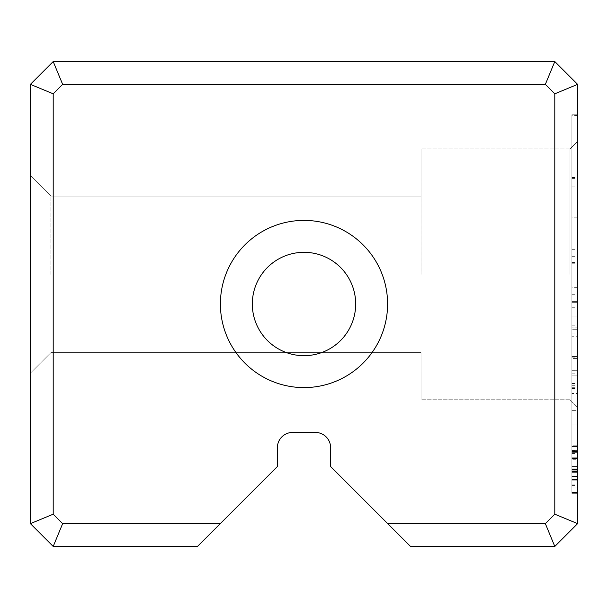 <?xml version="1.0" encoding="UTF-8"?>
<svg xmlns="http://www.w3.org/2000/svg" width="608" height="608" viewBox="0 0 608 608"><rect width="100%" height="100%" fill="white"/><g stroke="black" fill="none" stroke-linecap="round" stroke-linejoin="round"><path stroke-width="0.46" stroke-dasharray="3.04 2.28" d="M577.6 410.636L577.6 425.076L577.6 410.636L571.9 410.636L571.9 425.076L571.9 301.621L571.9 425.076L577.6 425.076L577.6 301.621L577.6 425.076L577.6 357.124L577.6 425.076L577.6 365.993L577.6 425.076L571.9 425.076L571.9 329.703L577.6 329.703L571.9 329.703L571.9 425.076L577.6 425.076L571.9 425.076L571.9 410.636L577.6 410.636M577.6 446.508L577.6 492.564L577.6 446.508L577.6 492.564L577.6 446.508L577.6 492.564L577.6 446.508L577.6 492.564L577.6 446.508L577.6 492.564L577.6 446.508L577.6 492.564L577.6 446.508L577.6 492.564L577.6 446.508L577.6 492.564L577.6 446.508L577.6 492.564L577.6 446.508L577.6 492.564L577.6 446.508L577.6 492.564L577.6 446.508L577.6 484.059L577.6 446.508L571.9 446.508L571.9 492.564L577.6 492.564L577.6 453.477L577.6 492.564L571.9 492.564L571.9 446.508L577.6 446.508L571.9 446.508L571.9 492.564L571.9 446.508L577.6 446.508L571.9 446.508L571.9 492.564L571.9 471.77L571.9 492.564L577.6 492.564L571.9 492.564L577.6 492.564L571.9 492.564L571.9 446.508L577.6 446.508L571.9 446.508L571.9 487.061L571.9 451.562L571.9 487.061L577.6 487.061L577.6 451.562L577.6 487.061L571.9 487.061L571.9 492.564L577.6 492.564L571.9 492.564L571.9 446.508L577.6 446.508L571.9 446.508L571.9 492.564L577.6 492.564L571.9 492.564L577.6 492.564L571.9 492.564L571.9 446.508L577.6 446.508L571.9 446.508L571.9 469.399L577.6 469.399L571.9 469.399L571.9 492.564L571.9 446.508L577.6 446.508L571.9 446.508L571.9 466.138L571.9 452.322L571.9 466.138L577.6 466.138L577.6 452.322L577.6 466.138L577.6 452.322L577.6 466.138L571.9 466.138L571.9 452.322L577.6 452.322L571.9 452.322L571.9 492.564L571.9 471.77L577.6 471.77L571.9 471.77L571.9 492.564L577.6 492.564L571.9 492.564L577.6 492.564L571.9 492.564L571.9 446.508L577.6 446.508L571.9 446.508L571.9 492.564L577.6 492.564L571.9 492.564L577.6 492.564L571.9 492.564L571.9 446.508L577.6 446.508L571.9 446.508L571.9 485.389L571.9 446.508L577.6 446.508L571.9 446.508L571.9 492.564L577.6 492.564L571.9 492.564L571.9 446.508L577.6 446.508L571.9 446.508L571.9 451.934L577.6 451.934L571.9 451.934L571.9 465.948L577.6 465.948L571.9 465.948L571.9 471.39L577.6 471.39L571.9 471.39L571.9 487.061L577.6 487.061L571.9 487.061L571.9 492.564L571.9 446.508L577.6 446.508L571.9 446.508L571.9 492.564L577.6 492.564L571.9 492.564L571.9 446.508L577.6 446.508L571.9 446.508L571.9 484.059L571.9 446.508L577.6 446.508M577.6 493.331L577.6 445.793L577.6 493.331L577.6 445.793L577.6 493.331L577.6 445.793L577.6 493.331L577.6 445.793L577.6 493.331L577.6 445.793L577.6 493.331L577.6 445.793L577.6 493.331L571.9 493.331L571.9 479.066L571.9 487.897L577.6 487.897L571.9 487.897L571.9 445.793L571.9 493.331L577.6 493.331L571.9 493.331L571.9 445.793L577.6 445.793L571.9 445.793L571.9 493.331L571.9 445.793L571.9 493.331L577.6 493.331L571.9 493.331L571.9 445.793L577.6 445.793L571.9 445.793L571.9 458.592L577.6 458.592L571.9 458.592L571.9 450.657L577.6 450.657L571.9 450.657L571.9 488.019L577.6 488.019L577.6 450.847L577.6 488.019L577.6 450.847L577.6 488.019L571.9 488.019L571.9 450.847L577.6 450.847L571.9 450.847L571.9 488.019L571.9 480.153L577.6 480.153L571.9 480.153L571.9 493.331L571.9 445.793L571.9 493.331L571.9 479.066L577.6 479.066L571.9 479.066L571.9 487.897L571.9 445.793L577.6 445.793L571.9 445.793L571.9 457.892L577.6 457.892L571.9 457.892L571.9 450.847L571.9 488.019L577.6 488.019L571.9 488.019L571.9 450.847L577.6 450.847L571.9 450.847L571.9 493.331L577.6 493.331M577.6 217.824L577.6 492.275L577.6 114.76L577.6 217.831L571.9 217.831L571.9 114.76L577.6 114.76L571.9 114.76L571.9 492.275L571.9 177.338L571.9 492.275L577.6 492.275L571.9 492.275L571.9 114.76L577.6 114.76L571.9 114.76L571.9 217.824L577.6 217.824M577.6 393.482L577.6 390.108L577.6 393.482L571.9 393.482L571.9 390.108L571.9 393.482M577.6 327.811L577.6 424.05L577.6 327.811L571.9 327.811L571.9 424.05L571.9 327.97L571.9 390.108L577.6 390.108L571.9 390.108L571.9 327.811M577.6 302.647L577.6 424.05L577.6 302.647L577.6 373.168L577.6 302.647L571.9 302.647L571.9 424.05L577.6 424.05L571.9 424.05L571.9 302.647L577.6 302.647L571.9 302.647L571.9 373.168L571.9 302.647L577.6 302.647M577.6 523.64L577.6 84.36L554.8 61.56L53.2 61.56L30.4 84.36L30.4 523.64L53.2 546.44L197.501 546.44L277.4 466.541L277.4 447.64A15.2 15.2 0 0 1 292.6 432.44L315.4 432.44A15.2 15.2 0 0 1 330.6 447.64L330.6 466.541L410.499 546.44L554.8 546.44L577.6 523.64L554.8 514.193L545.353 523.64L387.699 523.64M577.6 274.36L577.6 407.36L577.6 274.36M577.6 375.121L577.6 262.542L577.6 375.121L571.9 375.121L571.9 383.511L571.9 262.542L571.9 375.121L577.6 375.121M577.6 287.698L577.6 146.946L577.6 388.748L577.6 178.41L577.6 287.698L571.9 287.698L571.9 178.41L571.9 388.748L571.9 146.946L571.9 287.698M577.6 146.893L577.6 115.429L577.6 146.893L571.9 146.946L577.6 146.946L571.9 146.946L571.9 115.429L571.9 146.893L577.6 146.893M577.6 115.474L571.9 115.474M30.4 274.36L30.4 373.16L30.4 274.36M220.4 304A83.6 83.6 0 0 0 345.8 376.398A83.6 83.6 0 0 0 345.8 231.602A83.6 83.6 0 0 0 220.4 304M220.301 523.64L62.647 523.64L53.2 514.193L53.2 93.807L62.647 84.36L545.353 84.36L554.8 93.807L554.8 514.193M252.32 304A51.68 51.68 0 0 0 329.84 348.756A51.68 51.68 0 0 0 329.84 259.244A51.68 51.68 0 0 0 252.32 304A51.68 51.68 0 0 0 329.84 348.756A51.68 51.68 0 0 0 329.84 259.244A51.68 51.68 0 0 0 252.32 304M50.92 274.36L50.92 196.08L50.92 274.36M421.032 274.36L421.04 148.96L421.04 274.36M570 274.36L570 148.96L570 274.36M554.8 546.44L545.353 523.64M577.6 84.36L554.8 93.807M554.8 61.56L545.353 84.36M53.2 61.56L62.647 84.36M30.4 84.36L53.2 93.807M30.4 523.64L53.2 514.193M53.2 546.44L62.647 523.64M571.9 249.303L577.6 249.303M571.9 177.741L577.6 177.741M571.9 336.254L571.9 356.493L571.9 316.016L571.9 336.254L577.6 336.254L577.6 316.016L577.6 336.254M571.9 301.621L577.6 301.621L571.9 301.621M571.9 370.72L577.6 370.72L571.9 370.72M571.9 356.493L577.6 356.493L571.9 356.493M571.9 316.016L577.6 316.016L571.9 316.016M571.9 451.562L577.6 451.562L571.9 451.562M571.9 327.97L577.6 327.97M571.9 373.168L577.6 373.168M571.9 424.05L577.6 424.05L571.9 424.05M571.9 471.77L577.6 471.77L571.9 471.77M571.9 466.138L577.6 466.138L571.9 466.138M571.9 452.322L577.6 452.322L571.9 452.322M571.9 459.291L571.9 451.805L571.9 459.291L577.6 459.291L577.6 451.805L577.6 459.291M571.9 472.348L577.6 472.348L571.9 472.348M571.9 466.648L577.6 466.648L571.9 466.648M571.9 451.805L577.6 451.805L571.9 451.805M571.9 480.153L577.6 480.153L571.9 480.153M571.9 458.592L577.6 458.592L571.9 458.592M571.9 383.511L577.6 383.511M571.9 294.014L577.6 294.014M571.9 262.542L577.6 262.542M571.9 332.986L577.6 332.986M571.9 263.241L577.6 263.241M571.9 294.713L577.6 294.713M571.9 492.275L577.6 492.275L571.9 492.275M571.9 177.338L577.6 177.338M571.9 249.288L577.6 249.288M571.9 256.667L577.6 256.667M571.9 325.812L577.6 325.812M571.9 388.748L577.6 388.748M571.9 178.41L577.6 178.41M571.9 485.389L577.6 485.389M571.9 487.061L577.6 487.061L571.9 487.061M571.9 471.39L577.6 471.39L571.9 471.39M571.9 465.948L577.6 465.948L571.9 465.948M571.9 451.934L577.6 451.934L571.9 451.934M571.9 492.564L577.6 492.564L571.9 492.564L571.9 453.477L571.9 492.564L577.6 492.564L571.9 492.564M571.9 453.477L577.6 453.477M571.9 484.059L577.6 484.059M571.9 479.066L577.6 479.066L571.9 479.066M571.9 457.892L577.6 457.892L571.9 457.892M571.9 425.076L577.6 425.076L571.9 425.076L571.9 358.576L577.6 358.576L571.9 358.576L571.9 370.105L571.9 357.124L571.9 425.076L577.6 425.076L571.9 425.076L571.9 365.993L571.9 425.076L577.6 425.076L571.9 425.076M571.9 365.993L577.6 365.993M571.9 357.124L577.6 357.124M571.9 370.105L577.6 370.105M571.9 479.704L577.6 479.704L571.9 479.704M571.9 479.317L577.6 479.317L571.9 479.317M571.9 466.078L577.6 466.078L571.9 466.078M571.9 458.402L577.6 458.402L571.9 458.402M571.9 457.186L577.6 457.186L571.9 457.186M571.9 458.789L577.6 458.789L571.9 458.789M571.9 468.054L577.6 468.054L571.9 468.054M571.9 471.451L577.6 471.451L571.9 471.451M571.9 479.894L577.6 479.894L571.9 479.894M571.9 307.276L577.6 307.276M571.9 335.054L577.6 335.054M571.9 458.531L577.6 458.531L571.9 458.531M571.9 476.444L577.6 476.444L571.9 476.444M571.9 476.315L577.6 476.315L571.9 476.315M571.9 459.162L577.6 459.162M571.9 450.475L577.6 450.475M571.9 487.122L577.6 487.122M571.9 470.174L577.6 470.174L571.9 470.174M571.9 469.596L577.6 469.596L571.9 469.596M571.9 469.786L577.6 469.786L571.9 469.786M571.9 186.945L577.6 186.945M571.9 380.038L577.6 380.038M571.9 388.383L577.6 388.383M571.9 387.722L577.6 387.722M571.9 385.738L577.6 385.738M421.032 196.08L50.92 196.08L30.4 175.56L50.92 196.08L30.4 175.56L50.92 196.08L30.4 175.56L50.92 196.08L30.4 175.56L50.92 196.08L421.032 196.08L421.04 148.96L570 148.96L577.6 141.36L570 148.96L577.6 141.36L570 148.96L577.6 141.36L570 148.96L577.6 141.36L570 148.96L421.04 148.96L570 148.96L421.04 148.96L570 148.96L421.04 148.96L570 148.96L421.04 148.96L421.032 196.08L50.92 196.08L421.032 196.08L421.04 148.96L421.032 196.08L50.92 196.08L421.032 196.08L421.04 148.96L421.032 196.08L50.92 196.08L421.032 196.08L421.04 148.96L421.032 196.08M421.032 352.64L50.92 352.64L30.4 373.16L50.92 352.64L30.4 373.16L50.92 352.64L30.4 373.16L50.92 352.64L30.4 373.16L50.92 352.64L421.032 352.64L421.04 399.76L570 399.76L577.6 407.36L570 399.76L577.6 407.36L570 399.76L577.6 407.36L570 399.76L577.6 407.36L570 399.76L421.04 399.76L570 399.76L421.04 399.76L570 399.76L421.04 399.76L570 399.76L421.04 399.76L421.032 352.64L50.92 352.64L421.032 352.64L421.04 399.76L421.032 352.64L50.92 352.64L421.032 352.64L421.04 399.76L421.032 352.64L50.92 352.64L421.032 352.64L421.04 399.76L421.032 352.64"/><path stroke-width="0.91" d="M220.301 523.64L197.501 546.44L53.2 546.44L30.4 523.64L30.4 84.36L53.2 61.56L554.8 61.56L577.6 84.36L577.6 523.64L554.8 546.44L410.499 546.44L387.699 523.64L545.353 523.64L554.8 514.193L554.8 93.807L545.353 84.36L62.647 84.36L53.2 93.807L53.2 514.193L62.647 523.64L220.301 523.64L277.4 466.541L277.4 447.64A15.2 15.2 0 0 1 292.6 432.44L315.4 432.44A15.2 15.2 0 0 1 330.6 447.64L330.6 466.541L387.699 523.64M220.4 304A83.6 83.6 0 0 1 345.8 231.602A83.6 83.6 0 0 1 345.8 376.398A83.6 83.6 0 0 1 220.4 304M355.68 304A51.68 51.68 0 0 0 304 252.32A51.68 51.68 0 0 0 252.32 304A51.68 51.68 0 0 0 304 355.68A51.68 51.68 0 0 0 355.68 304M252.32 304A51.68 51.68 0 0 0 329.84 348.756A51.68 51.68 0 0 0 329.84 259.244A51.68 51.68 0 0 0 252.32 304M545.353 523.64L554.8 546.44M554.8 514.193L577.6 523.64M554.8 93.807L577.6 84.36M53.2 546.44L62.647 523.64M545.353 84.36L554.8 61.56M30.4 523.64L53.2 514.193M62.647 84.36L53.2 61.56M30.4 84.36L53.2 93.807"/></g></svg>
